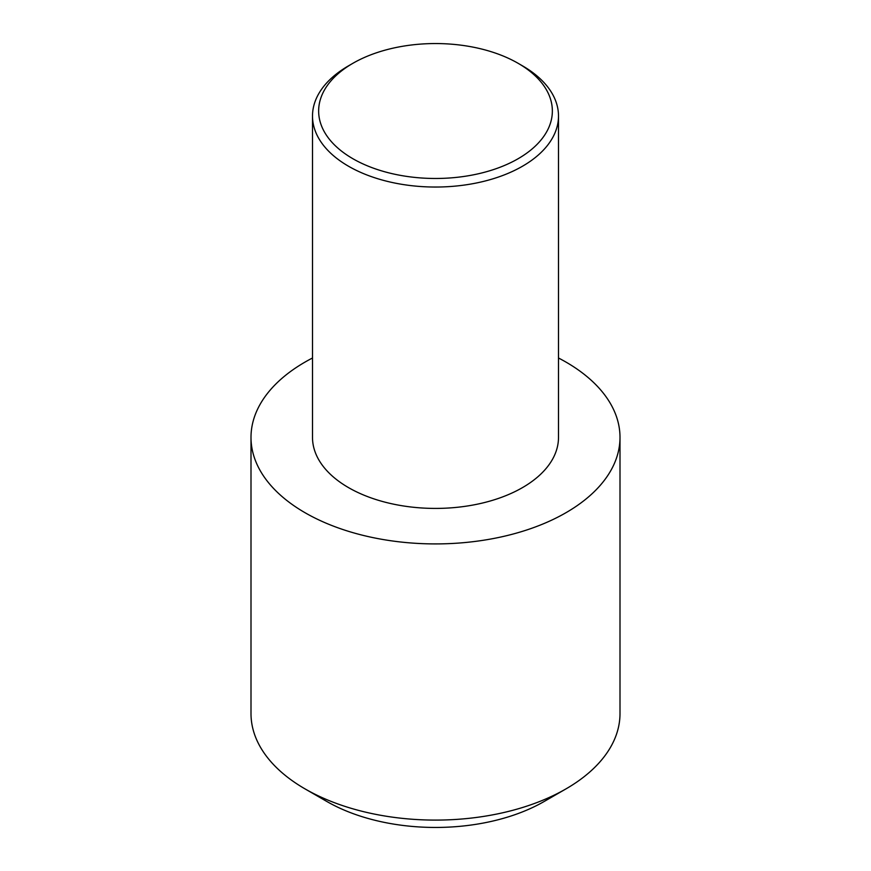 <?xml version="1.0" encoding="UTF-8"?>
<svg xmlns="http://www.w3.org/2000/svg" width="871" height="871" viewBox="0 0 871 871"><rect width="100%" height="100%" fill="white"/><g stroke="black" fill="none" stroke-linecap="round" stroke-linejoin="round"><path stroke-width="1.31" d="M312.504 358.003A184.5 106.523 0 0 0 251 437.405A184.5 106.523 0 0 0 305.046 512.725A184.5 106.523 0 0 0 506.105 535.807A184.5 106.523 0 0 0 620 437.405A184.5 106.523 0 0 0 558.496 358.003M352.875 63.311L348.531 65.826A122.996 71.008 0 0 0 312.504 116.028L312.504 437.405A122.996 71.008 0 0 0 348.531 487.618A122.996 71.008 0 0 0 482.567 503.013A122.996 71.008 0 0 0 558.496 437.405L558.496 116.028A122.996 71.008 0 0 0 522.469 65.826L518.125 63.311A116.845 67.459 0 0 0 352.875 63.311A116.845 67.459 0 0 0 352.875 158.718A116.845 67.459 0 0 0 518.125 158.718A116.845 67.459 0 0 0 518.125 63.311M312.504 116.028A122.996 71.008 0 0 0 348.531 166.241A122.996 71.008 0 0 0 482.567 181.636A122.996 71.008 0 0 0 558.496 116.028M251 437.405L251 713.578A184.5 106.523 0 0 0 305.035 788.897A184.5 106.523 0 0 0 305.046 788.897A184.5 106.523 0 0 0 565.965 788.897A184.5 106.523 0 0 0 620 713.578L620 437.405M305.046 788.897L326.788 801.451A153.742 88.766 0 0 0 326.788 801.451A153.742 88.766 0 0 0 544.223 801.451L565.965 788.897M326.777 801.451L305.035 788.897"/></g></svg>
